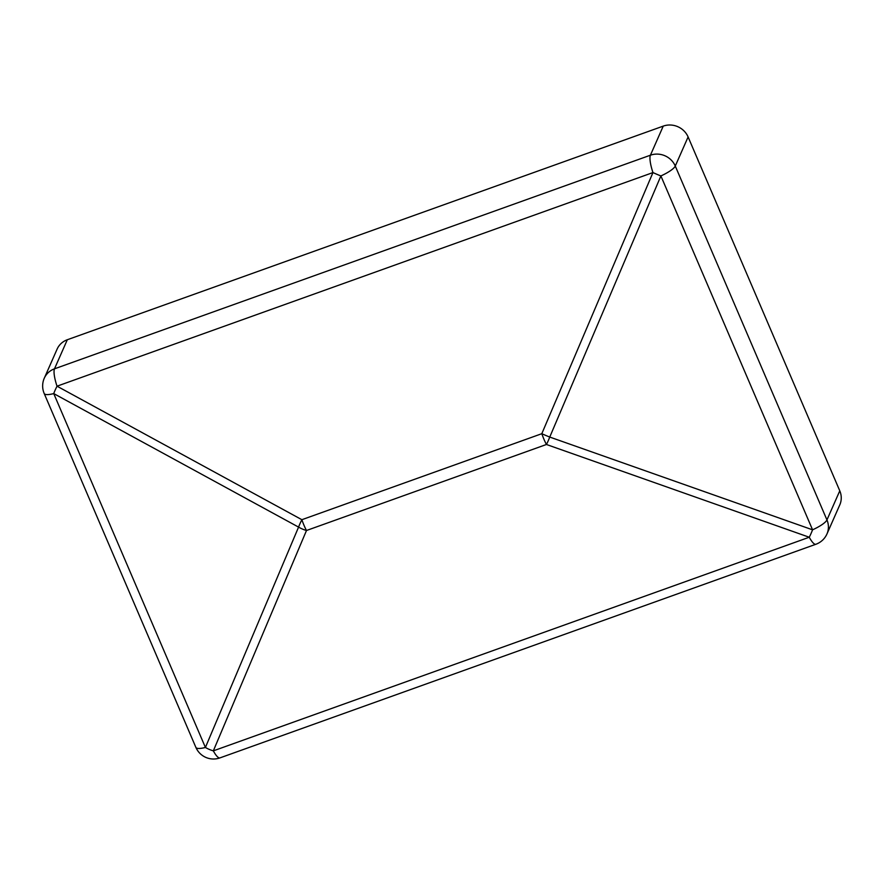 <?xml version="1.0" encoding="UTF-8"?>
<svg xmlns="http://www.w3.org/2000/svg" width="884" height="884" viewBox="0 0 884 884"><rect width="100%" height="100%" fill="white"/><g stroke="black" fill="none" stroke-linecap="round" stroke-linejoin="round"><path stroke-width="1.33" d="M663.243 126.114L67.317 339.743L54.488 368.827L650.414 155.208L663.243 126.114A19.183 18.056 23.8 0 1 688.106 136.954L675.277 166.048A19.183 4.564 156.8 0 1 660.889 175.938A19.183 2.155 -156.9 0 1 652.956 172.568A19.183 4.608 -109.7 0 1 650.414 155.208A19.183 18.056 -156.2 0 1 675.277 166.048L826.949 519.925L839.778 490.83L688.106 136.954M195.872 747.378A19.183 19.183 0 0 0 219.972 757.886A19.183 4.608 70.3 0 1 213.331 750.859L809.258 537.24L546.445 444.486A19.183 4.608 -109.7 0 1 544.003 439.392A19.183 4.608 -109.7 0 1 541.815 433.69L301.875 519.704A19.183 4.608 70.3 0 0 304.052 525.405A19.183 4.608 70.3 0 0 306.494 530.499L213.331 750.859A19.183 10.475 22.9 0 1 205.408 747.466L298.571 527.107A19.183 10.475 22.9 0 0 306.494 530.499L546.445 444.486A19.183 4.188 -70.6 0 0 549.749 437.061A19.183 2.155 -156.9 0 1 541.815 433.69L652.956 172.568L57.029 386.186L301.875 519.704A19.183 4.133 118.6 0 0 298.571 527.107L53.736 393.59A19.183 4.564 156.8 0 1 44.2 393.513L195.872 747.378A19.183 4.564 -23.2 0 0 205.408 747.466L53.736 393.59A19.183 4.133 118.6 0 1 57.029 386.186A19.183 4.608 70.3 0 1 54.488 368.827A19.183 18.056 -156.2 0 0 44.277 378.219L57.106 349.125A19.183 18.056 23.8 0 1 67.317 339.743M839.778 490.83A19.183 18.056 23.8 0 1 839.8 504.852L826.971 533.936A19.183 18.056 -156.2 0 0 826.949 519.925A19.183 4.564 -23.2 0 1 812.562 529.814L660.889 175.938L549.749 437.061L812.562 529.814A19.183 4.188 -70.6 0 1 809.258 537.24A19.183 4.608 -109.7 0 0 815.899 544.257A19.183 19.183 0 0 0 826.971 533.936M219.972 757.886L815.899 544.257M44.277 378.219A19.183 19.183 0 0 0 44.2 393.513"/></g></svg>
